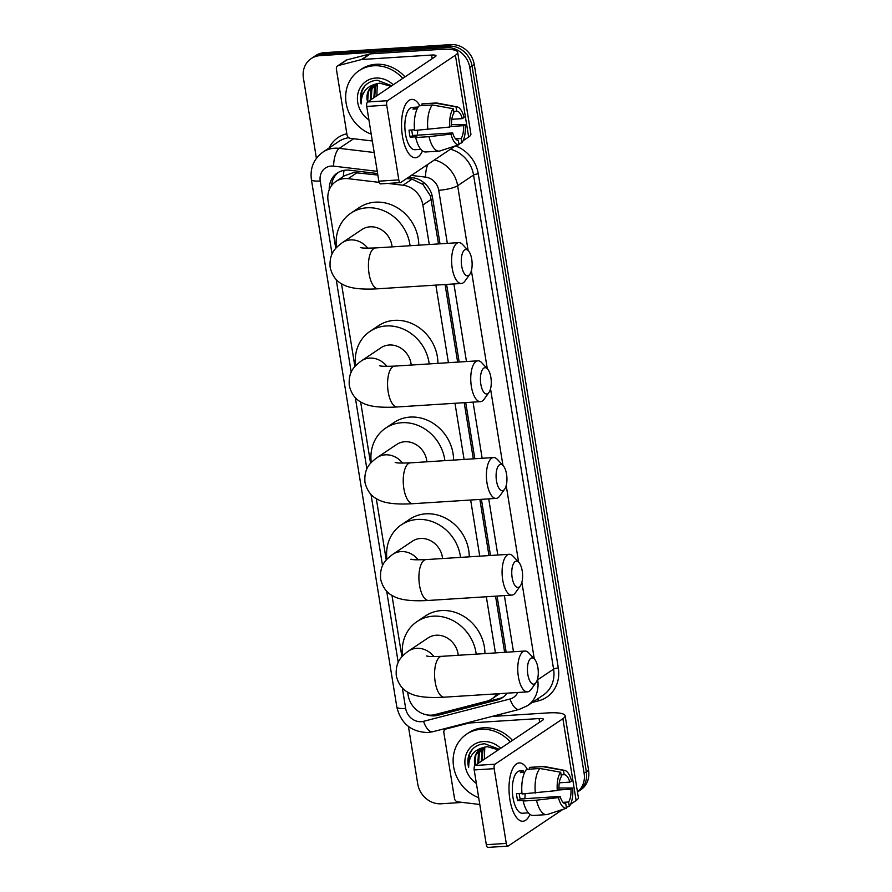 <?xml version="1.0" encoding="UTF-8"?>
<svg xmlns="http://www.w3.org/2000/svg" width="892" height="892" viewBox="0 0 892 892"><rect width="100%" height="100%" fill="white"/><g stroke="black" fill="none" stroke-linecap="round" stroke-linejoin="round"><path stroke-width="1.34" d="M377.851 175.044L353.667 172.524L344.401 175.78L335.86 181.511A21.921 19.468 -123.8 0 0 328.1 200.99L335.771 248.366M379.133 182.369L348.159 178.668A21.921 19.468 -123.8 0 0 344.635 178.567A21.921 19.468 -123.8 0 0 335.86 181.511M438.496 243.929L430.435 195.905L422.975 184.466L412.093 179.136L406.741 178.5M504.638 652.32L495.551 596.168M488.972 555.582L479.874 499.431M473.306 458.845L464.208 402.682M457.641 362.096L445.063 284.515M429.275 244.508L422.875 205.004A21.921 19.468 -123.8 0 0 403.006 185.224L387.908 183.417M495.428 652.911L486.33 596.759M479.751 556.173L470.664 500.022M464.085 459.425L454.987 403.273M448.42 362.687L435.853 285.094M407.633 692.103L408.146 695.247A21.921 19.468 -123.8 0 0 434.95 714.592L486.586 701.246A21.921 19.468 -123.8 0 0 491.949 698.849A21.921 19.468 -123.8 0 0 496.889 693.82M341.491 283.701L354.904 366.545M360.636 401.879L370.581 463.282M376.301 498.617L386.247 560.02M391.967 595.365L401.913 656.768M316.404 158.297L303.414 78.083A21.921 19.468 56.2 0 1 311.185 58.593A21.921 19.468 56.2 0 1 319.96 55.65L446.401 47.599A21.921 19.468 56.2 0 1 469.794 67.48L584.115 773.297L586.345 771.792A21.921 19.468 56.2 0 1 578.585 791.282A21.921 19.468 56.2 0 0 586.345 771.792L472.035 65.975L586.345 771.792L588.586 770.298A21.921 19.468 56.2 0 1 580.815 789.788L577.47 792.029M446.401 47.599L448.643 46.094A21.921 19.468 56.2 0 1 472.035 65.975A21.921 19.468 56.2 0 0 448.643 46.094L322.19 54.156L448.643 46.094L450.873 44.6A21.921 19.468 56.2 0 1 474.265 64.48L588.586 770.298M311.185 58.593L313.415 57.099A21.921 19.468 56.2 0 1 322.19 54.156A21.921 19.468 56.2 0 0 313.415 57.099L315.645 55.594A21.921 19.468 56.2 0 1 324.432 52.661L450.873 44.6M377.606 173.561L349.564 170.216A21.921 19.468 -123.8 0 0 346.04 170.116A21.921 19.468 -123.8 0 0 337.265 173.048A21.921 19.468 -123.8 0 0 329.226 189.795M331.523 185.659A21.921 19.468 56.2 0 1 338.414 172.346M462.469 802.421L441.127 803.781A21.921 19.468 56.2 0 1 417.735 783.901L408.436 726.467M584.115 773.297A21.921 19.468 56.2 0 1 577.47 791.962M440.012 243.828L432.52 197.533A21.921 19.468 -123.8 0 0 412.639 177.742L408.592 177.263M506.165 652.23L497.067 596.068M490.488 555.482L481.401 499.33M474.823 458.744L465.724 402.593M459.157 362.007L446.591 284.414M426.933 714.871A21.921 19.468 -123.8 0 0 437.849 715.317L497.223 699.975A21.921 19.468 -123.8 0 0 502.586 697.577A21.921 19.468 -123.8 0 0 507.113 693.173M503.679 696.786A21.921 19.468 56.2 0 1 499.464 698.481L440.09 713.823A21.921 19.468 56.2 0 1 435.686 714.403M371.228 134.168A36.539 32.435 56.2 0 1 346.33 104.252A36.539 32.435 56.2 0 1 359.075 70.691A36.539 32.435 56.2 0 1 373.703 65.785A36.539 32.435 56.2 0 1 402.783 78.385M359.075 70.691L361.316 69.186A36.539 32.435 56.2 0 1 375.945 64.291A36.539 32.435 56.2 0 1 405.013 76.89M368.931 119.963A23.828 21.152 56.2 0 1 357.692 94.831A23.828 21.152 56.2 0 1 375.688 78.061A23.828 21.152 56.2 0 1 393.216 84.796M391.722 85.788L377.372 80.269C371.195 80.592 366.378 83.291 362.921 88.364C360.312 93.091 359.721 98.298 361.16 103.963C361.126 93.303 366.043 86.647 375.9 84.004A16.513 14.662 56.2 0 0 373.012 85.454A16.513 14.662 56.2 0 0 367.571 101.967L435.452 56.497A7.303 1.539 -9.2 0 0 436.01 55.75A7.303 1.539 -9.2 0 0 431.594 55.048L362.007 59.485A3.657 3.245 -123.8 0 0 361.438 59.574L338.57 65.484A3.657 3.245 -123.8 0 0 336.384 69.13L347.055 135.06A3.657 3.245 -123.8 0 0 350.366 138.349L372.332 140.981M390.93 86.323L379.769 83.146L375.9 84.004M375.253 84.249L371.875 89.367L371.183 99.547M374.774 84.461L370.994 89.958L370.303 100.138M376.848 95.756L377.338 83.547L375.421 86.992L374.74 97.172M376.803 83.703L374.54 87.583L373.848 97.763M373.391 85.208L368.329 91.742L367.638 101.922M364.995 85.732L361.974 90.906L361.16 103.963M402.426 136.063A29.235 11.953 -93.6 0 1 403.162 110.764A29.235 11.953 -93.6 0 1 419.864 105.78A29.235 11.953 -93.6 0 0 411.736 99.402A29.235 11.953 -93.6 0 0 402.426 136.063A29.235 11.953 -93.6 0 0 405.514 147.559A29.235 11.953 -93.6 0 0 422.507 150.86A29.235 11.953 -93.6 0 1 415.46 157.739A29.235 11.953 -93.6 0 1 402.426 136.063M337.678 65.874L346.051 60.266A3.657 3.245 56.2 0 1 346.955 59.864L369.823 53.955A3.657 3.245 56.2 0 1 370.392 53.866L439.979 49.428A29.235 6.166 170.8 0 1 457.652 52.238A29.235 6.166 170.8 0 1 455.422 55.215L387.529 100.707A3.657 1.494 86.4 0 0 386.704 105.167L366.735 106.438A3.657 1.494 -93.6 0 1 367.56 101.978L387.529 100.707M457.652 52.238L470.909 134.034A29.235 6.166 170.8 0 1 468.668 137.011L463.093 140.746M380.806 183.763A3.657 1.494 -93.6 0 1 380.471 183.886A3.657 1.494 -93.6 0 1 378.844 181.176L398.813 179.905L386.704 105.167M398.813 179.905A3.657 1.494 86.4 0 0 400.441 182.615A3.657 1.494 86.4 0 0 400.776 182.492L455.422 145.887A32.881 29.191 56.2 0 1 478.29 173.884L558.314 667.985A32.881 29.191 56.2 0 1 538.634 700.811L532.29 702.45M378.844 181.176L366.735 106.438M449.824 127.021L451.542 125.872A14.618 5.976 -93.6 0 1 453.917 113.05L453.214 108.713A19 7.772 -93.6 0 0 449.824 127.021L414.557 130.477A24.117 9.857 -93.6 0 1 419.128 105.825L432.43 104.977L453.214 108.713M453.638 111.377L456.704 111.177A14.618 5.976 -93.6 0 1 462.357 118.625L451.809 119.294M411.736 129.964A14.618 5.976 86.4 0 0 412.004 132.061A14.618 5.976 86.4 0 0 412.751 135.472L452.679 132.919A14.618 5.976 -93.6 0 0 458.332 140.367L459.034 144.694L439.89 150.982A24.117 9.857 -93.6 0 1 439.087 151.116A24.117 9.857 -93.6 0 1 429.019 136.677L450.962 134.079L452.679 132.919M439.087 151.116L425.785 151.963A24.117 9.857 -93.6 0 1 415.705 137.524L416.832 136.766L410.186 137.19A21.196 8.664 -93.6 0 1 409.484 133.744A21.196 8.664 -93.6 0 1 409.038 130.143L414.501 129.786M420.901 149.343L414.947 149.722A21.196 8.664 -93.6 0 1 405.492 134.001A21.196 8.664 -93.6 0 1 412.249 107.419L418.203 107.04M456.704 111.177L456.002 106.85L435.229 103.104L421.916 103.963L422.195 105.635M421.916 103.963A24.117 9.857 -93.6 0 1 422.708 103.829L436.021 102.981A24.117 9.857 -93.6 0 1 437.058 103.048L457.128 106.862A19 7.772 -93.6 0 1 464.085 117.476L462.357 118.625M435.229 103.104A24.117 9.857 -93.6 0 1 436.021 102.981M415.705 137.524L429.019 136.677M456.002 106.85A19 7.772 -93.6 0 1 457.128 106.862M450.605 126.497L463.505 125.672L465.223 124.523L451.486 124.479M465.223 124.523A19 7.772 -93.6 0 1 461.833 142.832L461.131 138.494L455.556 138.851M458.889 143.79L461.833 142.832M459.034 144.694A19 7.772 -93.6 0 1 450.962 134.079M463.505 125.672A14.618 5.976 -93.6 0 1 461.131 138.494M418.181 107.085L415.728 107.241A21.196 8.664 -93.6 0 0 412.929 109.114L417.2 108.835M427.87 129.63A24.117 9.857 -93.6 0 1 432.43 104.977M417.634 130.277A14.618 5.976 -93.6 0 1 417.311 135.171M410.186 137.19L412.751 135.472M415.995 108.913L415.728 107.241M478.692 797.671A36.539 32.435 56.2 0 1 453.794 767.756A36.539 32.435 56.2 0 1 466.549 734.194A36.539 32.435 56.2 0 1 481.167 729.299A36.539 32.435 56.2 0 1 510.246 741.899M466.549 734.194L468.779 732.7A36.539 32.435 56.2 0 1 483.408 727.805A36.539 32.435 56.2 0 1 512.476 740.393M476.395 783.477A23.828 21.152 56.2 0 1 465.156 758.345A23.828 21.152 56.2 0 1 483.163 741.564A23.828 21.152 56.2 0 1 500.68 748.299M499.185 749.302L484.847 743.783C478.658 744.106 473.842 746.805 470.385 751.867C467.776 756.606 467.185 761.813 468.623 767.477C468.59 756.806 473.507 750.161 483.364 747.518A16.513 14.662 56.2 0 0 480.487 748.968A16.513 14.662 56.2 0 0 475.035 765.481L542.927 720A7.303 1.539 -9.2 0 0 543.484 719.264A7.303 1.539 -9.2 0 0 539.058 718.551L469.471 722.988A3.657 3.245 -123.8 0 0 468.902 723.077L446.033 728.987A3.657 3.245 -123.8 0 0 443.848 732.633L454.519 798.563A3.657 3.245 -123.8 0 0 457.841 801.863L479.796 804.484M498.394 749.837L487.233 746.649L483.364 747.518M482.728 747.764L479.338 752.881L478.658 763.061M482.238 747.975L478.458 753.472L477.766 763.652M484.323 759.259L484.802 747.061L482.895 750.495L482.204 760.675M484.267 747.217L482.003 751.097L481.312 761.277M480.855 748.722L475.793 755.256L475.102 765.436M472.459 749.247L469.448 754.42L468.623 767.477M461.677 265.994A13.157 5.374 86.4 0 0 469.861 274.212A13.157 5.374 86.4 0 0 471.734 259.26A13.157 5.374 86.4 0 0 468.367 250.741A13.157 5.374 86.4 0 0 462.714 252.547A13.157 5.374 86.4 0 0 461.677 265.994M469.861 274.212L464.955 281.069A20.46 8.363 -93.6 0 1 461.354 283.478A20.46 8.363 -93.6 0 1 452.233 268.291A20.46 8.363 -93.6 0 1 458.744 242.635A20.46 8.363 -93.6 0 1 462.625 244.564L468.367 250.741M392.079 246.883A20.46 18.163 -123.8 0 0 370.057 226.824A20.46 18.163 -123.8 0 0 361.862 229.567L342.305 242.669C334.868 248.244 329.137 253.584 330.14 267.41C332.158 275.695 336.351 281.348 342.706 284.381C349.452 288.339 361.271 289.811 378.163 288.774L461.354 283.478M336.462 247.586A40.196 35.68 56.2 0 1 350.879 213.177A40.196 35.68 56.2 0 1 366.969 207.791A40.196 35.68 56.2 0 1 410.075 245.735M350.879 213.177L359.264 207.557A40.196 35.68 56.2 0 1 375.354 202.172A40.196 35.68 56.2 0 1 418.772 245.177M480.821 384.173A13.157 5.374 86.4 0 0 489.006 392.391A13.157 5.374 86.4 0 0 490.879 377.439A13.157 5.374 86.4 0 0 487.5 368.92A13.157 5.374 86.4 0 0 481.858 370.726A13.157 5.374 86.4 0 0 480.821 384.173M489.006 392.391L484.1 399.248A20.46 8.363 -93.6 0 1 480.498 401.645A20.46 8.363 -93.6 0 1 471.366 386.47A20.46 8.363 -93.6 0 1 477.889 360.814A20.46 8.363 -93.6 0 1 481.769 362.732L487.5 368.92M411.212 365.062A20.46 18.163 -123.8 0 0 389.191 345.003A20.46 18.163 -123.8 0 0 381.007 347.746L361.45 360.847C354.012 366.422 348.281 371.763 349.285 385.578C351.303 393.863 355.484 399.527 361.851 402.56C368.597 406.518 380.416 407.978 397.308 406.953L480.498 401.645M355.596 365.765A40.196 35.68 56.2 0 1 370.024 331.356A40.196 35.68 56.2 0 1 386.113 325.959A40.196 35.68 56.2 0 1 429.208 363.914M370.024 331.356L378.409 325.736A40.196 35.68 56.2 0 1 394.498 320.351A40.196 35.68 56.2 0 1 437.916 363.356M496.487 480.911A13.157 5.374 86.4 0 0 504.671 489.128A13.157 5.374 86.4 0 0 506.545 474.176A13.157 5.374 86.4 0 0 503.177 465.657A13.157 5.374 86.4 0 0 497.524 467.464A13.157 5.374 86.4 0 0 496.487 480.911M504.671 489.128L499.765 495.985A20.46 8.363 -93.6 0 1 496.164 498.394A20.46 8.363 -93.6 0 1 487.032 483.208A20.46 8.363 -93.6 0 1 493.555 457.551A20.46 8.363 -93.6 0 1 497.435 459.48L503.177 465.657M426.889 461.8A20.46 18.163 -123.8 0 0 404.868 441.741A20.46 18.163 -123.8 0 0 396.672 444.484L377.115 457.585C369.678 463.171 363.947 468.501 364.951 482.327C366.969 490.611 371.161 496.264 377.517 499.308C384.262 503.266 396.081 504.727 412.974 503.69L496.164 498.394M371.262 462.513A40.196 35.68 56.2 0 1 385.69 428.093A40.196 35.68 56.2 0 1 401.779 422.708A40.196 35.68 56.2 0 1 444.885 460.651M385.69 428.093L394.074 422.473A40.196 35.68 56.2 0 1 410.164 417.088A40.196 35.68 56.2 0 1 453.582 460.094M512.153 577.659A13.157 5.374 86.4 0 0 520.337 585.866A13.157 5.374 86.4 0 0 522.21 570.913A13.157 5.374 86.4 0 0 518.843 562.395A13.157 5.374 86.4 0 0 513.201 564.212A13.157 5.374 86.4 0 0 512.153 577.659M520.337 585.866L515.431 592.734A20.46 8.363 -93.6 0 1 511.83 595.131A20.46 8.363 -93.6 0 1 502.709 579.956A20.46 8.363 -93.6 0 1 509.232 554.289A20.46 8.363 -93.6 0 1 513.112 556.218L518.843 562.395M442.555 558.537A20.46 18.163 -123.8 0 0 420.533 538.489A20.46 18.163 -123.8 0 0 412.338 541.232L392.781 554.333C385.355 559.908 379.613 565.249 380.628 579.064C382.635 587.349 386.827 593.013 393.182 596.046C399.939 600.004 411.758 601.464 428.639 600.439L511.83 595.131M386.938 559.251A40.196 35.68 56.2 0 1 401.355 524.831A40.196 35.68 56.2 0 1 417.445 519.445A40.196 35.68 56.2 0 1 460.551 557.4M401.355 524.831L409.74 519.222A40.196 35.68 56.2 0 1 425.83 513.825A40.196 35.68 56.2 0 1 469.248 556.842M527.819 674.397A13.157 5.374 86.4 0 0 536.003 682.614A13.157 5.374 86.4 0 0 537.887 667.662A13.157 5.374 86.4 0 0 534.509 659.143A13.157 5.374 86.4 0 0 528.867 660.95A13.157 5.374 86.4 0 0 527.819 674.397M536.003 682.614L531.108 689.471A20.46 8.363 -93.6 0 1 527.495 691.869A20.46 8.363 -93.6 0 1 518.375 676.693A20.46 8.363 -93.6 0 1 524.897 651.037A20.46 8.363 -93.6 0 1 528.778 652.955L534.509 659.143M458.22 655.286A20.46 18.163 -123.8 0 0 436.199 635.227A20.46 18.163 -123.8 0 0 428.015 637.97L408.458 651.071C401.021 656.646 395.29 661.987 396.293 675.813C398.311 684.086 402.493 689.75 408.848 692.783C415.605 696.741 427.424 698.213 444.305 697.176L527.495 691.869M402.604 655.988A40.196 35.68 56.2 0 1 417.032 621.579A40.196 35.68 56.2 0 1 433.122 616.182A40.196 35.68 56.2 0 1 476.216 654.137M417.032 621.579L425.406 615.959A40.196 35.68 56.2 0 1 441.495 610.574A40.196 35.68 56.2 0 1 484.925 653.58M509.889 799.567A29.235 11.953 -93.6 0 1 510.637 774.278A29.235 11.953 -93.6 0 1 527.328 769.294A29.235 11.953 -93.6 0 0 519.2 762.916A29.235 11.953 -93.6 0 0 509.889 799.567A29.235 11.953 -93.6 0 0 512.978 811.062A29.235 11.953 -93.6 0 0 529.971 814.374A29.235 11.953 -93.6 0 1 522.924 821.253A29.235 11.953 -93.6 0 1 509.889 799.567M491.804 716.488L547.443 712.942A29.235 6.166 170.8 0 1 565.127 715.752A29.235 6.166 170.8 0 1 562.885 718.729L494.993 764.21A3.657 1.494 86.4 0 0 494.168 768.67L474.198 769.952A3.657 1.494 -93.6 0 1 475.023 765.481L494.993 764.21M565.127 715.752L578.373 797.548A29.235 6.166 170.8 0 1 576.132 800.525L570.557 804.261M488.281 847.277A3.657 1.494 -93.6 0 1 487.935 847.4A3.657 1.494 -93.6 0 1 486.307 844.691L506.277 843.419L494.168 768.67M506.277 843.419A3.657 1.494 86.4 0 0 507.905 846.129A3.657 1.494 86.4 0 0 508.239 846.006L562.885 809.401M486.307 844.691L474.198 769.952M557.288 790.535L559.005 789.387A14.618 5.976 -93.6 0 1 561.38 776.564L560.678 772.227A19 7.772 -93.6 0 0 557.288 790.535L522.032 793.98A24.117 9.857 -93.6 0 1 526.592 769.339L539.905 768.491L560.678 772.227M561.113 774.892L564.179 774.691A14.618 5.976 -93.6 0 1 569.832 782.128L559.284 782.808M519.2 793.479A14.618 5.976 86.4 0 0 519.467 795.575A14.618 5.976 86.4 0 0 520.214 798.976L560.154 796.433A14.618 5.976 -93.6 0 0 565.807 803.87L566.509 808.208L547.353 814.496A24.117 9.857 -93.6 0 1 546.562 814.619A24.117 9.857 -93.6 0 1 536.482 800.191L558.425 797.582L560.154 796.433M546.562 814.619L533.249 815.466A24.117 9.857 -93.6 0 1 523.169 801.038L524.306 800.28L517.65 800.704A21.196 8.664 -93.6 0 1 516.959 797.258A21.196 8.664 -93.6 0 1 516.501 793.646L521.965 793.3M528.365 812.857L522.411 813.236A21.196 8.664 -93.6 0 1 512.967 797.515A21.196 8.664 -93.6 0 1 519.713 770.933L523.191 770.755A21.196 8.664 -93.6 0 0 520.393 772.617L524.663 772.349M564.179 774.691L563.476 770.353L542.693 766.618L529.38 767.466L529.658 769.149M529.38 767.466A24.117 9.857 -93.6 0 1 530.183 767.343L543.484 766.484A24.117 9.857 -93.6 0 1 544.521 766.551L564.591 770.376A19 7.772 -93.6 0 1 571.549 780.979L569.832 782.128M542.693 766.618A24.117 9.857 -93.6 0 1 543.484 766.484M523.169 801.038L536.482 800.191M563.476 770.353A19 7.772 -93.6 0 1 564.591 770.376M558.08 790.011L570.969 789.186L572.686 788.037L558.961 787.993M572.686 788.037A19 7.772 -93.6 0 1 569.297 806.335L568.594 801.997L563.019 802.354M566.353 807.305L569.297 806.335M566.509 808.208A19 7.772 -93.6 0 1 558.425 797.582M570.969 789.186A14.618 5.976 -93.6 0 1 568.594 801.997M535.334 793.133A24.117 9.857 -93.6 0 1 539.905 768.491M525.098 793.791A14.618 5.976 -93.6 0 1 524.775 798.686M517.65 800.704L520.214 798.976M523.459 772.427L523.191 770.755M357.235 172.58L348.159 178.668M432.163 195.749A21.921 4.627 170.8 0 1 430.435 195.905M422.975 184.466A21.921 8.028 -83.2 0 1 423.243 182.135M343.32 176.505A21.921 8.028 -83.2 0 1 344.044 170.35M412.093 179.136L403.006 185.224M431.282 199.373L422.875 205.004M324.432 52.661L319.96 55.65M474.265 64.48L469.794 67.48M377.249 171.342L333.619 166.135A14.618 12.979 -123.8 0 0 331.267 166.068A14.618 12.979 -123.8 0 0 320.239 181.009L332.069 254.03M320.239 181.009A14.618 3.089 -9.2 0 1 311.408 179.604C309.925 168.053 313.75 158.899 322.871 152.142A29.235 25.946 56.2 0 1 334.567 148.217A29.235 25.946 56.2 0 1 339.261 148.351L353.611 138.739M402.337 687.888L405.67 708.438A14.618 12.979 -123.8 0 0 421.258 721.695A14.618 12.979 -123.8 0 0 423.533 721.327L510.023 698.982A14.618 12.979 -123.8 0 0 517.739 692.493M311.408 179.604L396.828 707.033C400.887 723.49 411.201 731.986 427.781 732.533L432.776 731.741A14.618 6.422 -104.5 0 1 423.533 721.327M329.081 147.972A32.881 29.191 56.2 0 1 346.843 133.744M348.739 137.725A29.235 25.946 -123.8 0 0 338.793 141.471L322.871 152.142M434.449 159.936A29.235 25.946 56.2 0 1 457.641 185.703L473.563 175.033A29.235 25.946 -123.8 0 0 450.382 149.265M333.619 166.135A14.618 5.352 -83.2 0 1 339.261 148.351L374.205 152.521M537.542 679.057L537.664 679.804L553.586 669.134L473.563 175.033A3.657 0.769 170.8 0 1 478.29 173.884M537.24 680.072A14.618 3.089 -9.2 0 0 537.664 679.804A29.235 25.946 56.2 0 1 527.317 705.784L543.239 695.113A29.235 25.946 -123.8 0 0 553.586 669.134A3.657 0.769 170.8 0 1 558.314 667.985M447.338 243.36L438.741 190.297A14.618 3.089 -9.2 0 0 457.641 185.703L468.133 250.485M471.4 270.655L487.277 368.664M490.533 388.823L502.943 465.412M506.21 485.571L518.609 562.15M521.876 582.309L534.275 658.887M438.741 190.297A14.618 12.979 -123.8 0 0 425.495 177.107L411.346 175.412M336.195 279.486L351.214 372.209M355.328 397.665L366.88 468.947M371.005 494.402L382.545 565.695M386.671 591.151L398.211 662.433M513.48 651.762L504.393 595.611M497.814 555.025L488.716 498.862M482.148 458.276L473.05 402.125M466.471 361.539L453.905 283.946M538.634 700.811A3.657 1.606 75.5 0 0 537.62 698.882M432.776 731.741L519.267 709.396A14.618 6.422 -104.5 0 1 510.023 698.982M425.495 177.107A14.618 5.352 -83.2 0 1 427.759 164.418M396.828 707.033A14.618 3.089 -9.2 0 0 405.67 708.438M499.464 698.481L497.223 699.975M440.09 713.823L437.849 715.317M468.668 137.011L455.422 55.215M432.185 58.682L431.594 55.048M370.392 53.866L362.007 59.485M361.438 59.574L369.823 53.955M346.955 59.864L338.57 65.484M367.783 248.177A20.46 18.163 -123.8 0 0 350.5 239.926A20.46 18.163 -123.8 0 0 342.305 242.669M360.368 247.586C361.907 247.541 359.565 248.534 375.565 247.931A20.46 8.363 86.4 0 0 369.043 273.599A20.46 8.363 86.4 0 0 378.163 288.774M386.927 366.356A20.46 18.163 -123.8 0 0 369.634 358.105A20.46 18.163 -123.8 0 0 361.45 360.847M379.513 365.765C381.051 365.72 378.71 366.712 394.699 366.11A20.46 8.363 86.4 0 0 388.176 391.778A20.46 8.363 86.4 0 0 397.308 406.953M402.593 463.093A20.46 18.163 -123.8 0 0 385.311 454.842A20.46 18.163 -123.8 0 0 377.115 457.585M395.178 462.502C396.717 462.469 394.375 463.461 410.365 462.848A20.46 8.363 86.4 0 0 403.853 488.515A20.46 8.363 86.4 0 0 412.974 503.69M418.259 559.83A20.46 18.163 -123.8 0 0 400.976 551.591A20.46 18.163 -123.8 0 0 392.781 554.333M410.855 559.251C412.383 559.206 410.052 560.198 426.042 559.596A20.46 8.363 86.4 0 0 419.519 585.252A20.46 8.363 86.4 0 0 428.639 600.439M433.936 656.579A20.46 18.163 -123.8 0 0 416.642 648.328A20.46 18.163 -123.8 0 0 408.458 651.071M426.521 655.988C428.06 655.943 425.718 656.936 441.707 656.334A20.46 8.363 86.4 0 0 435.185 682.001A20.46 8.363 86.4 0 0 444.305 697.176M576.132 800.525L562.885 718.729M539.649 722.197L539.058 718.551M471.255 721.795L469.471 722.988M468.902 723.077L470.552 721.974M447.684 727.883L446.033 728.987M499.721 693.642L491.949 698.849M519.267 709.396L527.317 705.784M380.471 183.886L400.441 182.615M375.565 247.931L458.744 242.635M394.699 366.11L477.889 360.814M410.365 462.848L493.555 457.551M426.042 559.596L509.232 554.289M441.707 656.334L524.897 651.037M487.935 847.4L507.905 846.129M445.141 729.388L447.193 728.017"/></g></svg>
